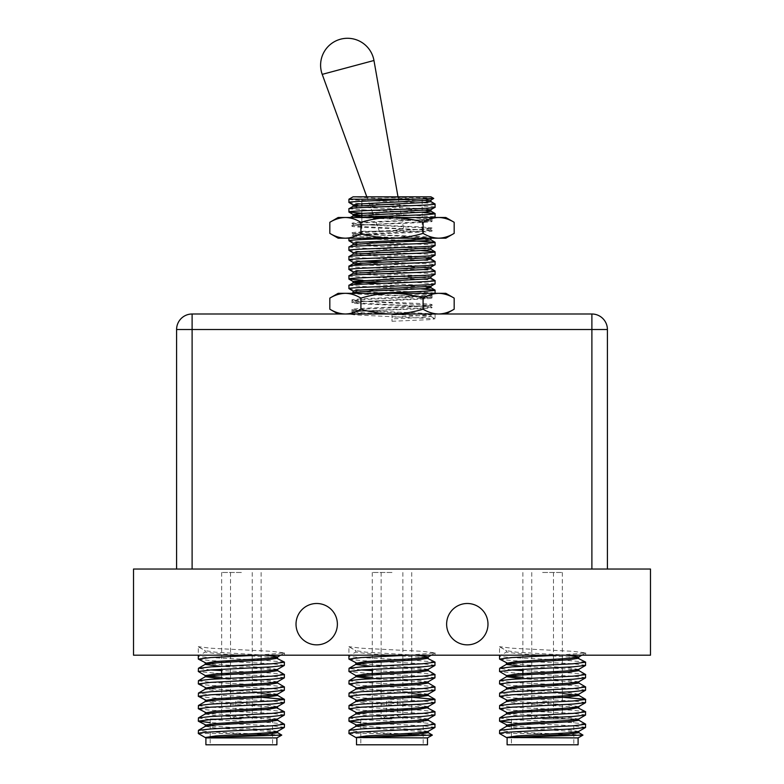 <?xml version="1.0" encoding="UTF-8"?>
<svg xmlns="http://www.w3.org/2000/svg" width="784" height="784" viewBox="0 0 784 784"><rect width="100%" height="100%" fill="white"/><g stroke="black" fill="none" stroke-linecap="round" stroke-linejoin="round"><path stroke-width="0.59" stroke-dasharray="3.92 2.94" d="M379.348 231.28L392 231.28L403.535 228.193L392 231.28L379.348 231.28L373.174 214.346M403.535 228.193L397.998 196.823M372.625 212.817L366.804 196.823M338.149 217.501L445.851 217.501M329.819 222.303C334.895 219.236 340.08 217.629 345.362 217.501C350.664 217.629 355.848 219.236 360.914 222.303C371.018 219.246 381.377 217.638 392 217.501C402.623 217.638 412.992 219.246 423.086 222.303C428.162 219.236 433.346 217.629 438.638 217.501C443.93 217.629 449.114 219.236 454.181 222.303M338.149 238.179L345.362 238.179C340.07 238.042 334.886 236.445 329.819 233.367M430.867 238.434L432.023 237.719C434.473 236.131 349.527 234.524 351.977 232.936C349.527 231.339 434.473 229.741 432.023 228.144L432.023 230.957C434.473 232.544 349.527 234.151 351.977 235.739C354.486 236.552 368.196 237.356 393.088 238.179L432.023 238.179M361.845 215.473L411.473 217.609L430.867 219.295L358.278 223.195L353.133 224.077L425.722 227.977L430.867 228.869L432.023 228.144C434.473 226.556 349.527 224.959 351.977 223.362L351.977 226.164C349.527 227.762 434.473 229.359 432.023 230.957L430.867 230.241L425.722 231.123L372.527 233.514L353.055 235.112L430.867 239.806M353.133 224.077L351.977 223.362C349.527 221.764 434.473 220.167 432.023 218.579L432.023 221.382C434.473 222.97 349.527 224.577 351.977 226.164L353.133 225.449L358.278 226.341L430.867 230.241M430.867 228.869L358.278 232.76L353.133 233.652L351.977 232.936L351.977 235.739L353.133 235.024M430.867 219.295L432.023 218.579L422.625 217.501L358.758 217.501C378.035 218.775 434.228 220.088 432.023 221.382L430.867 220.667L425.722 221.549L353.133 225.449M352.163 293.324L435.081 293.324L352.163 293.324C354.652 294.902 434.542 296.411 432.023 297.969C434.473 299.557 349.527 301.164 351.977 302.751C349.527 304.349 434.473 305.946 432.023 307.544C434.473 309.131 349.527 310.738 351.977 312.326C352.673 312.894 359.974 313.453 373.88 314.002L431.112 314.002C423.468 312.463 349.468 311.023 351.977 309.523L351.977 312.326L353.133 311.611L358.278 312.502L430.867 316.393L425.722 317.285L392 318.882L392 321.273L392 314.943L392 318.882M348.919 288.61C346.234 290.188 434.473 291.726 435.012 293.324M348.919 285.366L370.46 286.964L421.175 288.884M362.825 280.309L413.54 282.23L435.081 283.828M348.919 275.792C346.283 277.389 437.717 278.986 435.081 280.584M348.919 269.471C346.283 271.058 437.717 272.656 435.081 274.253M348.919 266.227C346.283 267.814 437.717 269.412 435.081 271.009M348.988 259.974L362.825 261.17M381.151 261.885L429.309 263.885L435.081 264.678M348.919 256.652C346.283 258.24 437.717 259.847 435.081 261.435M348.919 250.321C346.283 251.909 437.717 253.516 435.081 255.104M348.919 247.078L370.46 248.675L421.175 250.586M348.919 240.747C346.283 242.334 437.717 243.942 435.081 245.529M430.161 238.179L348.919 238.179L402.849 240.296M353.055 291.001L430.945 295.793L411.473 297.381L358.278 299.782L353.133 300.664L430.945 305.358L411.473 306.956L358.278 309.347L353.133 310.239L351.977 309.523C349.527 307.926 434.473 306.328 432.023 304.731L432.023 307.544L430.867 306.828L425.722 307.71L353.133 311.611M430.867 305.456L432.023 304.731C434.473 303.143 349.527 301.546 351.977 299.949L351.977 302.751L353.133 302.036L358.278 302.928L430.867 306.828M353.133 300.664L351.977 299.949C349.527 298.351 434.473 296.754 432.023 295.166L432.023 297.969L430.867 297.254L425.722 298.136L353.133 302.036M430.867 295.882L432.023 295.166C430.984 294.529 422.233 293.912 405.798 293.324M358.758 217.501L422.625 217.501M361.845 213.248L413.54 215.218L435.081 216.815M348.919 208.779L370.46 210.377L422.155 212.346M348.919 202.448C346.283 204.046 437.717 205.643 435.081 207.241M348.919 199.205C346.283 200.802 437.717 202.399 435.081 203.997M430.945 196.823L353.055 196.823L430.867 201.517M433.748 198.44C434.365 197.921 396.302 197.372 371.459 196.823L425.722 199.254L430.867 200.145M361.845 231.28L422.155 231.28L361.845 231.28L361.845 217.129M361.845 213.366L361.845 205.339M361.845 203.791L361.845 196.823L422.155 196.823L361.845 196.823M422.155 231.28L422.155 196.823M454.181 309.19C449.105 312.257 443.92 313.865 438.638 314.002L338.149 314.002L438.638 314.002C433.336 313.865 428.152 312.267 423.086 309.19L423.086 298.126C428.162 295.058 433.346 293.451 438.638 293.324L445.851 293.324M423.086 309.19C412.982 312.257 402.623 313.855 392 314.002C381.377 313.855 371.008 312.248 360.914 309.19L360.914 298.126C371.018 295.068 381.377 293.461 392 293.324L438.638 293.324C443.93 293.451 449.114 295.049 454.181 298.126M360.914 309.19C355.838 312.257 350.654 313.865 345.362 314.002C340.07 313.865 334.886 312.267 329.819 309.19M296.019 624.172A20.678 20.678 0 0 0 316.697 644.85A20.678 20.678 0 0 0 337.375 624.172A20.678 20.678 0 0 0 316.697 603.494A20.678 20.678 0 0 0 296.019 624.172M446.625 624.172A20.678 20.678 0 0 0 467.303 644.85A20.678 20.678 0 0 0 487.981 624.172A20.678 20.678 0 0 0 467.303 603.494A20.678 20.678 0 0 0 446.625 624.172M507.111 737.911L578.102 737.911M507.111 744.8L578.102 744.8M542.606 718.948L573.8 718.948L542.606 718.948M542.606 572.477L562.344 572.477L542.606 572.477M542.606 715.508L548.124 715.508L542.606 715.508M542.606 701.259L548.124 701.259L542.606 701.259M582.973 735.02L512.148 732.011L499.526 730.463M356.504 737.911L427.496 737.911M356.504 744.8L427.496 744.8M392 718.948L360.807 718.948L392 718.948M392 572.477L372.273 572.477L392 572.477M392 715.508L386.483 715.508L392 715.508M392 701.259L386.483 701.259L392 701.259M432.366 735.02L361.542 732.011L348.919 730.463M205.898 737.911L276.889 737.911M281.76 735.02L210.925 732.011L198.313 730.463M241.394 715.508L235.876 715.508L241.394 715.508M241.394 701.259L235.876 701.259L241.394 701.259M241.394 718.948L210.2 718.948L241.394 718.948M241.394 572.477L221.656 572.477L241.394 572.477M205.898 744.8L276.889 744.8M284.474 727.327L271.852 725.778L210.2 722.632M284.347 724.112L271.852 722.701L210.925 719.604L198.313 718.056M284.474 714.92L271.852 713.371L210.925 710.265L198.44 708.863M284.347 711.705L271.852 710.294L210.925 707.197L198.313 705.649M284.474 702.513L271.852 700.965L210.925 697.858L198.44 696.457M261.121 697.28L210.925 694.791L198.313 693.242M284.474 690.106L271.852 688.558L210.925 685.451L198.44 684.05M284.347 686.892L271.852 685.481L210.925 682.384L198.313 680.835M284.474 677.699L271.852 676.151L221.656 673.652M284.347 674.485L271.852 673.074L221.656 670.585M284.474 665.293L271.852 663.744L210.925 660.638L198.44 659.236M284.347 662.078L262.248 660.118M261.121 660.059L241.394 659.119C218.383 658.09 197.705 657.051 198.313 656.022L205.202 652.033L205.202 650.661L198.313 646.682L198.313 655.189L284.474 655.189L198.313 655.189M198.313 733.53L240.649 733.53M220.539 673.593L198.44 671.643M210.671 669.957L198.313 668.429M435.081 727.327L422.458 725.778L360.807 722.632M434.953 724.112L422.458 722.701L361.542 719.604L348.919 718.056M435.081 714.92L422.458 713.371L361.542 710.265L349.047 708.863M434.953 711.705L422.458 710.294L361.542 707.197L348.919 705.649M435.081 702.513L422.458 700.965L361.542 697.858L349.047 696.457M411.727 697.28L361.542 694.791L348.919 693.242M435.081 690.106L422.458 688.558L361.542 685.451L349.047 684.05M434.953 686.892L422.458 685.481L361.542 682.384L348.919 680.835M435.081 677.699L422.458 676.151L372.273 673.652M434.953 674.485L422.458 673.074L372.273 670.585M435.081 665.293L422.458 663.744L361.542 660.638L349.047 659.236M434.953 662.078L412.854 660.118M411.727 660.059L392 659.119C368.99 658.09 348.321 657.051 348.919 656.022L355.809 652.033L355.809 650.661L348.919 646.682L348.919 655.189L435.081 655.189L348.919 655.189M348.919 733.53L391.255 733.53M371.146 673.593L349.047 671.643M361.277 669.957L348.919 668.429M585.687 727.327L573.075 725.778L511.423 722.632M585.56 724.112L573.075 722.701L512.148 719.604L499.526 718.056M585.687 714.92L573.075 713.371L512.148 710.265L499.653 708.863M585.56 711.705L573.075 710.294L512.148 707.197L499.526 705.649M585.687 702.513L573.075 700.965L512.148 697.858L499.653 696.457M562.344 697.28L512.148 694.791L499.526 693.242M585.687 690.106L573.075 688.558L512.148 685.451L499.653 684.05M585.56 686.892L573.075 685.481L512.148 682.384L499.526 680.835M585.687 677.699L573.075 676.151L522.879 673.652M585.56 674.485L573.075 673.074L522.879 670.585M585.687 665.293L573.075 663.744L512.148 660.638L499.653 659.236M585.56 662.078L563.461 660.118M562.344 660.059L542.606 659.119C519.606 658.09 498.928 657.051 499.526 656.022L506.425 652.033L506.425 650.661L499.526 646.682L499.526 655.189L585.687 655.189L499.526 655.189M499.526 733.53L541.862 733.53M521.752 673.593L499.653 671.643M511.883 669.957L499.526 668.429M241.394 744.8L272.577 744.8L241.394 744.8M607.404 569.037L591.891 569.037L607.404 569.037L607.404 329.505A15.513 15.513 0 0 0 591.891 314.002L192.109 314.002A15.513 15.513 0 0 0 176.596 329.505L176.596 569.037L192.109 569.037L176.596 569.037M591.891 569.037L192.109 569.037L192.109 329.505L591.891 329.505L591.891 569.037L192.109 569.037M650.485 569.037L133.515 569.037L133.515 655.189L650.485 655.189L650.485 569.037M258.201 655.189L284.474 652.886L271.852 651.337L210.925 648.231L198.313 646.682M277.428 731.482L266.981 729.757L207.397 725.788M277.428 719.075L266.981 717.35L207.397 713.381M277.428 706.668L266.981 704.943L207.397 700.974M277.428 694.261L266.981 692.537L207.397 688.568M277.428 681.855L266.981 680.13L221.656 677.425M277.428 669.448L266.981 667.723L207.397 663.754M265.325 655.189L215.806 652.21L205.202 650.661M277.575 732.687L266.981 731.129L215.806 728.032L205.359 726.307M277.575 720.28L266.981 718.722L215.806 715.625L205.202 713.989M275.38 707.178L215.806 703.219L205.359 701.494M261.121 693.507L215.806 690.812L205.359 689.087M277.575 683.06L266.981 681.502L220.539 678.728M277.575 670.653L266.981 669.095L220.539 666.322M275.38 657.551L215.806 653.591L205.202 652.033M408.817 655.189L435.081 652.886L422.458 651.337L361.542 648.231L348.919 646.682M428.035 731.482L417.588 729.757L358.004 725.788M428.035 719.075L417.588 717.35L358.004 713.381M428.035 706.668L417.588 704.943L358.004 700.974M428.035 694.261L417.588 692.537L358.004 688.568M428.035 681.855L417.588 680.13L372.273 677.425M428.035 669.448L417.588 667.723L358.004 663.754M415.932 655.189L366.412 652.21L355.809 650.661M428.191 732.687L417.588 731.129L366.412 728.032L355.965 726.307M428.191 720.28L417.588 718.722L366.412 715.625L355.809 713.989M425.996 707.178L366.412 703.219L355.965 701.494M411.727 693.507L366.412 690.812L355.965 689.087M428.191 683.06L417.588 681.502L371.146 678.728M428.191 670.653L417.588 669.095L371.146 666.322M425.996 657.551L366.412 653.591L355.809 652.033M559.423 655.189L585.687 652.886L573.075 651.337L512.148 648.231L499.526 646.682M578.641 731.482L568.194 729.757L508.62 725.788M578.641 719.075L568.194 717.35L508.62 713.381M578.641 706.668L568.194 704.943L508.62 700.974M578.641 694.261L568.194 692.537L508.62 688.568M578.641 681.855L568.194 680.13L522.879 677.425M578.641 669.448L568.194 667.723L508.62 663.754M566.538 655.189L517.019 652.21L506.425 650.661M578.798 732.687L568.194 731.129L517.019 728.032L506.572 726.307M578.798 720.28L568.194 718.722L517.019 715.625L506.425 713.989M576.603 707.178L517.019 703.219L506.572 701.494M562.344 693.507L517.019 690.812L506.572 689.087M578.798 683.06L568.194 681.502L521.752 678.728M578.798 670.653L568.194 669.095L521.752 666.322M576.603 657.551L517.019 653.591L506.425 652.033M329.819 298.126C334.895 295.058 340.08 293.451 345.362 293.324L392 293.324C402.623 293.461 412.992 295.068 423.086 298.126M338.149 293.324L345.362 293.324C350.664 293.451 355.848 295.049 360.914 298.126M358.004 205.614L425.722 208.828L430.867 209.72M353.133 233.652L425.722 237.552L430.945 238.395M353.055 243.138L372.527 244.735L425.722 247.127L430.867 248.009M353.055 252.713L372.527 254.3L425.722 256.701L430.867 257.583M353.133 262.375L425.722 266.276L430.867 267.158M353.055 271.852L372.527 273.449L425.722 275.841L430.867 276.732M381.151 283.377L425.722 285.415L430.867 286.307M353.133 310.239L430.945 314.933L392 317.334M353.133 206.3L358.278 207.192L425.996 210.406M361.845 217.021L430.867 220.667M353.133 244.598L358.278 245.48L411.473 247.881L430.945 249.469M353.133 254.173L372.527 255.858L425.996 258.269M362.825 264.953L411.473 267.021L430.945 268.618M353.133 273.322L358.278 274.204L430.867 278.104M362.825 284.092L425.996 286.993M353.133 292.461L358.278 293.353L430.867 297.254M430.867 315.021L432.641 314.002L417.215 314.002L435.081 314.002L348.919 314.002L354.691 314.884L435.012 318.794L429.309 319.676L392 321.273M417.215 314.002L392 314.943M348.988 314.012L373.88 314.002M353.133 238.179L393.088 238.179M350.33 217.501L355.524 217.501M454.181 233.367C449.105 236.435 443.92 238.042 438.638 238.179C433.336 238.042 428.152 236.445 423.086 233.367C412.982 236.435 402.623 238.032 392 238.179C381.377 238.032 371.008 236.435 360.914 233.367C355.838 236.435 350.654 238.042 345.362 238.179L445.851 238.179M360.914 233.367L360.914 222.303M423.086 233.367L423.086 222.303M322.224 74.362L373.958 60.495M607.404 329.505L591.891 329.505L591.891 314.002M176.596 329.505L192.109 329.505L192.109 314.002M511.423 718.948L511.423 724.044M511.423 725.425L511.423 744.8M522.879 572.477L522.879 669.34M522.879 674.897L522.879 718.948M553.465 572.477L553.465 718.948M537.099 701.259L537.099 715.508L533.649 718.948M360.807 718.948L360.807 724.044M360.807 725.425L360.807 744.8M372.273 572.477L372.273 669.34M372.273 674.897L372.273 718.948M402.858 572.477L402.858 718.948M386.483 701.259L386.483 715.508L383.043 718.948M235.876 701.259L235.876 715.508L232.427 718.948M252.252 572.477L252.252 718.948M221.656 572.477L221.656 669.34M221.656 674.897L221.656 718.948M210.2 718.948L210.2 724.044M210.2 725.425L210.2 744.8M272.577 718.948L272.577 744.8M261.121 572.477L261.121 658.815M261.121 660.197L261.121 696.035M261.121 697.417L261.121 708.452M261.121 709.824L261.121 718.948M230.535 572.477L230.535 718.948M246.901 701.259L246.901 715.508L250.351 718.948M284.474 655.189L284.474 652.886M284.347 653.033L280.613 655.189M198.44 646.829L205.359 650.838M397.517 701.259L397.517 715.508L400.957 718.948M381.142 572.477L381.142 718.948M411.727 572.477L411.727 658.815M411.727 660.197L411.727 696.035M411.727 697.417L411.727 708.452M411.727 709.824L411.727 718.948M423.193 718.948L423.193 744.8M548.124 701.259L548.124 715.508L551.573 718.948M531.748 572.477L531.748 718.948M562.344 572.477L562.344 658.815M562.344 660.197L562.344 696.035M562.344 697.417L562.344 708.452M562.344 709.824L562.344 718.948M573.8 718.948L573.8 744.8M435.081 655.189L435.081 652.886M434.953 653.033L431.22 655.189M349.047 646.829L355.965 650.838M585.687 655.189L585.687 652.886M585.56 653.033L581.826 655.189M499.653 646.829L506.572 650.838M430.945 219.206L430.945 220.755M353.055 223.989L353.055 225.537M430.945 228.771L430.945 230.329M353.055 233.563L353.055 235.112M430.945 295.793L430.945 297.342M353.055 300.576L353.055 302.124M430.945 305.358L430.945 306.916M353.055 310.15L353.055 311.699M430.945 314.933L430.945 316.491M435.081 314.002L435.081 318.872M430.867 316.393L435.012 318.794"/><path stroke-width="1.18" d="M373.458 58.212A26.881 26.881 0 0 1 373.958 60.495L322.224 74.362A26.881 26.881 0 0 1 340.53 39.2A26.881 26.881 0 0 1 373.458 58.212M397.998 196.823L373.958 60.495M373.174 214.346L372.625 212.817M366.804 196.823L322.224 74.362M445.851 217.501L454.181 222.303C449.105 219.236 443.92 217.629 438.638 217.501L338.149 217.501L329.819 222.303C334.886 219.236 340.07 217.629 345.362 217.501C350.654 217.629 355.838 219.236 360.914 222.303C371.008 219.246 381.377 217.638 392 217.501C402.623 217.638 412.982 219.246 423.086 222.303C428.152 219.236 433.336 217.629 438.638 217.501L445.851 217.501M338.149 238.179L329.819 233.367C334.895 236.435 340.08 238.042 345.362 238.179L338.149 238.179M435.081 293.324L435.081 290.158C436.472 291.207 398.194 292.265 371.214 293.324M435.081 283.828L435.081 280.584C437.717 282.171 346.283 283.779 348.919 285.366L348.919 288.61C346.283 287.022 437.717 285.415 435.081 283.828L430.867 286.307L358.278 290.207L353.055 291.001L353.055 292.55M430.945 276.644L430.945 278.193L425.722 278.986L353.133 282.887L348.919 285.366M435.081 274.253L435.081 271.009C437.717 272.607 346.283 274.204 348.919 275.792L348.919 279.035C346.283 277.448 437.717 275.85 435.081 274.253L430.867 276.732L353.055 281.427L381.151 283.377M430.945 267.07L430.945 268.618L425.722 269.422L353.133 273.322L348.919 275.792M435.081 264.678L435.081 261.435C437.717 263.032 346.283 264.629 348.919 266.227L348.919 269.471C346.283 267.873 437.717 266.276 435.081 264.678L430.867 267.158L358.278 271.058L353.055 271.852L353.055 273.41M425.996 258.269L430.945 259.043L425.722 259.847L353.133 263.747L348.919 266.227M435.081 255.104L430.867 257.583L358.278 261.484L353.133 262.375L348.919 259.896L348.919 256.652C346.283 255.055 437.717 253.457 435.081 251.86L435.081 255.104C437.717 256.701 346.283 258.299 348.919 259.896M430.945 247.92L430.945 249.469L425.722 250.272L353.133 254.173L348.919 256.652M435.081 245.529L435.081 242.285C437.717 243.883 346.283 245.48 348.919 247.078L348.919 250.321C346.283 248.724 437.717 247.127 435.081 245.529L430.867 248.009L358.278 251.909L353.055 252.713L353.055 254.261M402.849 240.296L435.012 242.207L430.867 239.806L425.722 240.698L372.527 243.089L353.133 244.598L348.919 247.078M348.919 288.61L353.133 291.089M421.175 288.884L435.081 290.158M348.919 279.035L362.825 280.309M430.867 278.104L435.081 280.584M348.919 269.471L353.133 271.94M430.867 268.53L435.081 271.009M362.825 261.17L381.151 261.885M430.867 258.955L435.081 261.435M348.919 250.321L353.133 252.801M421.175 250.586L435.081 251.86M396.763 238.179C371.802 239.061 348.429 239.884 348.919 240.747L353.133 243.226M348.919 240.747L348.919 238.179M430.739 217.501L435.081 216.815L433.964 217.491L430.739 217.501L433.964 217.501M435.081 216.815L435.081 213.571C437.482 214.875 375.575 216.198 355.524 217.501M435.081 207.241L435.081 203.997C437.717 205.584 346.283 207.192 348.919 208.779L348.919 212.023C346.283 210.435 437.717 208.828 435.081 207.241L430.867 209.72L358.278 213.62L353.133 214.502L361.845 215.473M430.945 200.057L430.945 201.606L425.722 202.399L353.133 206.3L348.919 208.779M348.919 212.023L361.845 213.248M422.155 212.346L435.081 213.571M348.919 202.448L348.919 199.205L414.932 199.205C388.364 200.263 347.322 201.38 348.919 202.448L353.133 204.928L358.004 205.614M430.867 201.517L435.081 203.997M348.919 199.205L353.055 196.823L430.945 196.823L433.748 198.44L414.932 199.205M361.845 217.129L361.845 213.366M361.845 205.339L361.845 203.791M329.819 298.126L338.149 293.324L445.851 293.324L454.181 298.126C449.105 295.058 443.92 293.451 438.638 293.324C433.336 293.451 428.152 295.049 423.086 298.126C412.982 295.068 402.623 293.461 392 293.324C381.377 293.461 371.008 295.068 360.914 298.126C355.838 295.058 350.654 293.451 345.362 293.324C340.07 293.451 334.886 295.049 329.819 298.126L329.819 309.19C334.895 312.257 340.08 313.865 345.362 314.002C350.664 313.865 355.848 312.267 360.914 309.19C371.018 312.257 381.377 313.855 392 314.002C402.623 313.855 412.992 312.248 423.086 309.19C428.162 312.257 433.346 313.865 438.638 314.002C443.93 313.865 449.114 312.267 454.181 309.19L454.181 298.126M338.149 314.002L329.819 309.19M296.019 624.172A20.678 20.678 0 0 0 316.697 644.85A20.678 20.678 0 0 0 337.375 624.172A20.678 20.678 0 0 0 316.697 603.494A20.678 20.678 0 0 0 296.019 624.172M446.625 624.172A20.678 20.678 0 0 0 467.303 644.85A20.678 20.678 0 0 0 487.981 624.172A20.678 20.678 0 0 0 467.303 603.494A20.678 20.678 0 0 0 446.625 624.172M507.111 737.911L507.111 744.8L578.102 744.8L578.102 737.911L506.425 737.509L582.973 735.098L578.641 732.511M356.504 737.911L356.504 744.8L427.496 744.8L427.496 737.911L355.809 737.509L432.366 735.098L428.035 732.511M276.889 737.911L205.898 737.911L205.898 744.8L276.889 744.8L276.889 737.911L281.76 735.098L277.428 732.511M198.313 733.53L198.44 730.316L210.925 728.914L271.852 725.808L284.474 724.259L284.347 727.474L271.852 728.875L241.394 730.423C218.383 731.452 197.705 732.501 198.313 733.53L205.202 737.509L281.76 735.098M284.474 724.259L277.428 720.104M210.2 722.632L198.313 721.123L210.925 719.575L271.852 716.468L284.347 715.067L284.347 711.705L275.38 707.178M198.313 721.123L198.44 717.909L210.925 716.498L271.852 713.401L284.474 711.852M207.397 713.381L198.313 708.716L210.925 707.168L271.852 704.061L284.347 702.66L284.347 699.299L261.121 697.28M198.313 708.716L198.44 705.502L210.925 704.091L271.852 700.994L284.474 699.446M207.397 700.974L198.313 696.31L210.925 694.761L271.852 691.655L284.347 690.253L284.347 686.892L277.428 682.884M198.313 696.31L198.44 693.095L210.925 691.684L271.852 688.587L284.474 687.039M207.397 688.568L198.313 683.903L210.925 682.354L271.852 679.248L284.347 677.846L284.347 674.485L277.428 670.477M198.313 683.903L198.44 680.688L210.925 679.277L271.852 676.18L284.474 674.632M221.656 677.425L205.359 675.651L198.313 671.496L210.925 669.948L271.852 666.841L284.347 665.44L284.347 662.078L275.38 657.551M198.313 671.496L198.44 668.282L210.925 666.87L271.852 663.774L284.474 662.225M262.248 660.118L261.121 660.059M221.656 673.652L220.539 673.593M221.656 670.585L210.671 669.957M207.397 663.754L198.313 659.089L210.925 657.541L258.201 655.189M198.313 659.089L198.313 655.189M434.953 727.474L428.035 731.482L417.588 732.854L366.412 735.96L355.809 737.509L348.919 733.53C348.321 732.501 368.99 731.452 392 730.423L422.458 728.875L434.953 727.474L434.953 724.112L428.035 720.104M348.919 733.53L349.047 730.316L361.542 728.914L422.458 725.808L435.081 724.259M360.807 722.632L348.919 721.123L361.542 719.575L422.458 716.468L434.953 715.067L434.953 711.705L425.996 707.178M348.919 721.123L349.047 717.909L361.542 716.498L422.458 713.401L435.081 711.852M358.004 713.381L348.919 708.716L361.542 707.168L422.458 704.061L434.953 702.66L434.953 699.299L411.727 697.28M348.919 708.716L349.047 705.502L361.542 704.091L422.458 700.994L435.081 699.446M358.004 700.974L348.919 696.31L361.542 694.761L422.458 691.655L434.953 690.253L434.953 686.892L428.035 682.884M348.919 696.31L349.047 693.095L361.542 691.684L422.458 688.587L435.081 687.039M358.004 688.568L348.919 683.903L361.542 682.354L422.458 679.248L434.953 677.846L434.953 674.485L428.035 670.477M348.919 683.903L349.047 680.688L361.542 679.277L422.458 676.18L435.081 674.632M372.273 677.425L355.965 675.651L348.919 671.496L361.542 669.948L422.458 666.841L434.953 665.44L434.953 662.078L425.996 657.551M348.919 671.496L349.047 668.282L361.542 666.87L422.458 663.774L435.081 662.225M412.854 660.118L411.727 660.059M372.273 673.652L371.146 673.593M372.273 670.585L361.277 669.957M358.004 663.754L348.919 659.089L361.542 657.541L408.817 655.189M348.919 659.089L348.919 655.189M585.56 727.474L578.641 731.482L568.194 732.854L517.019 735.96L506.425 737.509L499.526 733.53C498.928 732.501 519.606 731.452 542.606 730.423L573.075 728.875L585.56 727.474L585.56 724.112L578.641 720.104M499.526 733.53L499.653 730.316L512.148 728.914L573.075 725.808L585.687 724.259M511.423 722.632L499.526 721.123L512.148 719.575L573.075 716.468L585.56 715.067L585.56 711.705L576.603 707.178M499.526 721.123L499.653 717.909L512.148 716.498L573.075 713.401L585.687 711.852M508.62 713.381L499.526 708.716L512.148 707.168L573.075 704.061L585.56 702.66L585.56 699.299L562.344 697.28M499.526 708.716L499.653 705.502L512.148 704.091L573.075 700.994L585.687 699.446M508.62 700.974L499.526 696.31L512.148 694.761L573.075 691.655L585.56 690.253L585.56 686.892L578.641 682.884M499.526 696.31L499.653 693.095L512.148 691.684L573.075 688.587L585.687 687.039M508.62 688.568L499.526 683.903L512.148 682.354L573.075 679.248L585.56 677.846L585.56 674.485L578.641 670.477M499.526 683.903L499.653 680.688L512.148 679.277L573.075 676.18L585.687 674.632M522.879 677.425L506.572 675.651L499.526 671.496L512.148 669.948L573.075 666.841L585.56 665.44L585.56 662.078L576.603 657.551M499.526 671.496L499.653 668.282L512.148 666.87L573.075 663.774L585.687 662.225M563.461 660.118L562.344 660.059M522.879 673.652L521.752 673.593M522.879 670.585L511.883 669.957M508.62 663.754L499.526 659.089L512.148 657.541L559.423 655.189M499.526 659.089L499.526 655.189M176.596 569.037L176.596 329.505A15.513 15.513 0 0 1 192.109 314.002L591.891 314.002A15.513 15.513 0 0 1 607.404 329.505L607.404 569.037M650.485 569.037L133.515 569.037L133.515 655.189L650.485 655.189L650.485 569.037M205.898 737.911L205.202 737.509L215.806 735.96L266.981 732.854L277.428 731.482L284.347 727.474M207.397 725.788L198.44 721.27M205.202 726.484L205.202 725.102L215.806 723.554L266.981 720.447L277.428 719.075L284.347 715.067M205.359 712.872L215.806 711.147L266.981 708.04L277.428 706.668L284.347 702.66M205.359 700.465L215.806 698.74L266.981 695.633L277.428 694.261L284.347 690.253M205.359 688.058L215.806 686.333L266.981 683.227L277.428 681.855L284.347 677.846M205.359 675.651L215.806 673.926L266.981 670.82L277.428 669.448L284.347 665.44M205.359 663.244L215.806 661.52L266.981 658.413L277.428 657.041L280.613 655.189M198.44 668.282L205.359 664.273L215.806 662.892L266.981 659.795L277.575 658.246L277.575 656.865L265.325 655.189M213.591 737.509L266.981 734.236L277.575 732.687L277.575 731.305M198.44 730.316L205.359 726.307L215.806 724.926L266.981 721.829L277.575 720.28L277.575 718.899M205.202 712.695L205.202 714.077L215.806 712.519L266.981 709.422L277.428 707.697M198.44 705.502L205.359 701.494L215.806 700.112L266.981 697.015L277.575 695.467L261.121 693.507M198.44 693.095L205.359 689.087L215.806 687.705L266.981 684.608L277.575 683.06L277.575 681.678M220.539 678.728L205.359 676.68L215.806 675.298L266.981 672.202L277.575 670.653L277.575 669.271M220.539 666.322L205.202 664.45L205.202 663.068M358.004 725.788L349.047 721.27M355.809 726.484L355.809 725.102L366.412 723.554L417.588 720.447L428.035 719.075L434.953 715.067M355.965 712.872L366.412 711.147L417.588 708.04L428.035 706.668L434.953 702.66M355.965 700.465L366.412 698.74L417.588 695.633L428.035 694.261L434.953 690.253M355.965 688.058L366.412 686.333L417.588 683.227L428.035 681.855L434.953 677.846M355.965 675.651L366.412 673.926L417.588 670.82L428.035 669.448L434.953 665.44M355.965 663.244L366.412 661.52L417.588 658.413L428.035 657.041L431.22 655.189M349.047 668.282L355.965 664.273L366.412 662.892L417.588 659.795L428.191 658.246L428.191 656.865L415.932 655.189M364.207 737.509L417.588 734.236L428.191 732.687L428.191 731.305M349.047 730.316L355.965 726.307L366.412 724.926L417.588 721.829L428.191 720.28L428.191 718.899M355.809 712.695L355.809 714.077L366.412 712.519L417.588 709.422L428.035 707.697M349.047 705.502L355.965 701.494L366.412 700.112L417.588 697.015L428.191 695.467L411.727 693.507M349.047 693.095L355.965 689.087L366.412 687.705L417.588 684.608L428.191 683.06L428.191 681.678M371.146 678.728L355.965 676.68L366.412 675.298L417.588 672.202L428.191 670.653L428.191 669.271M371.146 666.322L355.809 664.45L355.809 663.068M508.62 725.788L499.653 721.27M506.425 726.484L506.425 725.102L517.019 723.554L568.194 720.447L578.641 719.075L585.56 715.067M506.572 712.872L517.019 711.147L568.194 708.04L578.641 706.668L585.56 702.66M506.572 700.465L517.019 698.74L568.194 695.633L578.641 694.261L585.56 690.253M506.572 688.058L517.019 686.333L568.194 683.227L578.641 681.855L585.56 677.846M506.572 675.651L517.019 673.926L568.194 670.82L578.641 669.448L585.56 665.44M506.572 663.244L517.019 661.52L568.194 658.413L578.641 657.041L581.826 655.189M499.653 668.282L506.572 664.273L517.019 662.892L568.194 659.795L578.798 658.246L578.798 656.865L566.538 655.189M514.814 737.509L568.194 734.236L578.798 732.687L578.798 731.305M499.653 730.316L506.572 726.307L517.019 724.926L568.194 721.829L578.798 720.28L578.798 718.899M506.425 712.695L506.425 714.077L517.019 712.519L568.194 709.422L578.641 707.697M499.653 705.502L506.572 701.494L517.019 700.112L568.194 697.015L578.798 695.467L562.344 693.507M499.653 693.095L506.572 689.087L517.019 687.705L568.194 684.608L578.798 683.06L578.798 681.678M521.752 678.728L506.572 676.68L517.019 675.298L568.194 672.202L578.798 670.653L578.798 669.271M521.752 666.322L506.425 664.45L506.425 663.068M360.914 309.19L360.914 298.126M423.086 309.19L423.086 298.126M353.133 204.928L358.278 204.046L430.867 200.145L433.748 198.44M430.945 239.904L430.945 238.346L411.473 239.943L358.278 242.334L353.055 243.138L353.055 244.686M425.996 210.406L430.945 211.18L425.722 211.974L353.133 215.874L361.845 217.021M353.055 262.277L353.055 263.836L362.825 264.953M353.133 282.887L362.825 284.092M425.996 286.993L430.945 287.767L425.722 288.561L372.527 290.962L353.133 292.461L352.163 293.324M392 238.179L345.362 238.179C350.664 238.042 355.848 236.445 360.914 233.367C371.018 236.435 381.377 238.032 392 238.179C402.623 238.032 412.992 236.435 423.086 233.367C428.162 236.435 433.346 238.042 438.638 238.179L392 238.179M454.181 233.367L445.851 238.179L438.638 238.179C443.93 238.042 449.114 236.445 454.181 233.367L454.181 222.303M329.819 233.367L329.819 222.303M423.086 233.367L423.086 222.303M360.914 233.367L360.914 222.303M591.891 314.002L591.891 329.505L176.596 329.505A15.513 15.513 0 0 1 192.109 314.002L192.109 569.037M591.891 569.037L591.891 329.505L607.404 329.505M511.423 724.044L511.423 725.425M522.879 669.34L522.879 674.897M578.102 737.911L582.973 735.098M360.807 724.044L360.807 725.425M372.273 669.34L372.273 674.897M427.496 737.911L432.366 735.098M221.656 669.34L221.656 674.897M210.2 724.044L210.2 725.425M261.121 658.815L261.121 660.197M261.121 696.035L261.121 697.417M261.121 708.452L261.121 709.824M277.575 706.492L277.575 707.874M205.202 700.288L205.202 701.67M277.575 694.085L277.575 695.467M205.202 687.882L205.202 689.263M205.202 675.475L205.202 676.857M205.359 713.901L198.44 717.909M277.428 695.29L284.347 699.299M205.359 676.68L198.44 680.688M411.727 658.815L411.727 660.197M411.727 696.035L411.727 697.417M411.727 708.452L411.727 709.824M562.344 658.815L562.344 660.197M562.344 696.035L562.344 697.417M562.344 708.452L562.344 709.824M428.191 706.492L428.191 707.874M355.809 700.288L355.809 701.67M428.191 694.085L428.191 695.467M355.809 687.882L355.809 689.263M355.809 675.475L355.809 676.857M355.965 713.901L349.047 717.909M428.035 695.29L434.953 699.299M355.965 676.68L349.047 680.688M578.798 706.492L578.798 707.874M506.425 700.288L506.425 701.67M578.798 694.085L578.798 695.467M506.425 687.882L506.425 689.263M506.425 675.475L506.425 676.857M506.572 713.901L499.653 717.909M578.641 695.29L585.56 699.299M506.572 676.68L499.653 680.688M445.851 314.002L454.181 309.19M353.055 204.84L353.055 206.388M430.945 209.632L430.945 211.18M353.055 214.414L353.055 215.963M430.945 257.495L430.945 259.043M353.055 281.427L353.055 282.975M430.945 286.219L430.945 287.767M435.012 290.08L430.867 287.679M435.012 251.782L430.867 249.381M350.33 217.501L353.133 215.874M435.012 213.493L430.867 211.092M348.988 279.124L353.133 281.515M353.133 214.502L348.988 212.101M430.867 238.434L431.955 237.807"/></g></svg>
